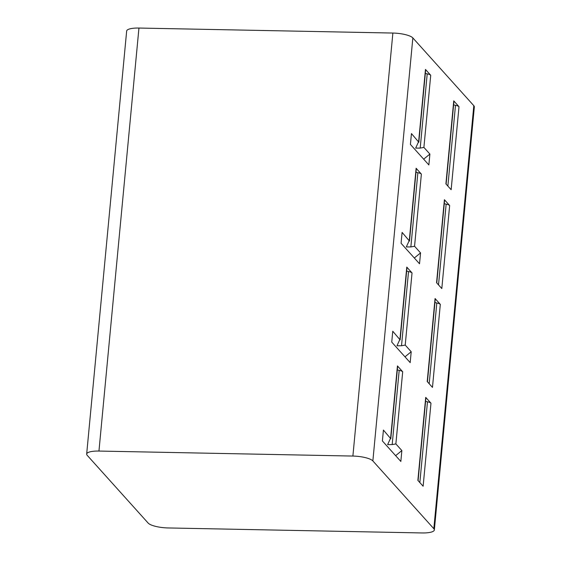 <?xml version="1.0" encoding="UTF-8"?>
<svg xmlns="http://www.w3.org/2000/svg" width="561" height="561" viewBox="0 0 561 561"><rect width="100%" height="100%" fill="white"/><g stroke="black" fill="none" stroke-linecap="round" stroke-linejoin="round"><path stroke-width="0.84" d="M98.953 451.058A16.458 4.313 -174.6 0 0 86.667 454.066A16.458 4.313 -174.6 0 0 87.186 455.301L148.153 523.076A16.458 4.313 -174.6 0 0 168.125 527.95L422.054 532.95A16.458 4.313 -174.6 0 0 434.347 529.942A16.458 4.313 -174.6 0 0 433.828 528.707L372.862 460.932A16.458 4.313 -174.6 0 0 352.89 456.058L98.953 451.058L138.946 28.05L392.875 33.05A16.458 4.313 5.4 0 1 412.847 37.924L473.814 105.699A16.458 4.313 5.4 0 1 474.333 106.934L434.347 529.942M86.667 454.066L126.653 31.058A16.458 4.313 5.4 0 1 138.946 28.05M453.751 100.868L445.904 183.889L451.149 189.723L459.003 106.702L453.751 100.868A6.171 1.62 -174.6 0 1 453.947 101.331L446.114 184.127M444.41 199.702L436.563 282.723L441.809 288.557L449.656 205.536L444.41 199.702A6.171 1.62 -174.6 0 1 444.6 200.165L436.774 282.961M435.063 298.536L427.216 381.557L432.468 387.392L440.315 304.371L435.063 298.536A6.171 1.62 -174.6 0 1 435.259 298.999L427.433 381.796M425.722 397.37L417.875 480.391L423.127 486.226L430.974 403.205L425.722 397.37A6.171 1.62 -174.6 0 1 425.918 397.833L418.092 480.63M423.899 147.41L430.722 75.265A6.171 1.62 -174.6 0 0 427.216 73.87L420.203 148.097L423.899 147.41L429.894 154.079L428.863 164.948L410.421 144.443L411.451 133.574L418.829 142.242M430.722 75.265L425.469 69.431A6.171 1.62 -174.6 0 1 425.666 69.894L418.836 142.108M414.558 246.244L421.374 174.099A6.171 1.62 -174.6 0 0 417.875 172.704L410.862 246.931L414.558 246.244L420.554 252.913L419.523 263.782L401.08 243.278L402.104 232.408L409.488 241.076M421.374 174.099L416.129 168.265A6.171 1.62 -174.6 0 1 416.318 168.728L409.495 240.942M400.147 339.91L392.763 331.242L391.739 342.112L410.182 362.616L411.206 351.747L405.217 345.078L412.033 272.934L406.781 267.092A6.171 1.62 -174.6 0 1 406.977 267.562L400.154 339.777M390.8 438.744L383.422 430.077L382.392 440.946L400.842 461.451L401.865 450.574L395.87 443.912L402.693 371.768L397.44 365.926A6.171 1.62 -174.6 0 1 397.637 366.396L390.807 438.611M459.003 106.702A6.171 1.62 -174.6 0 0 455.497 105.314A7.202 1.886 5.4 0 1 453.611 104.83M427.216 73.87A7.202 1.886 5.4 0 1 425.329 73.386M429.894 154.079L423.66 159.163M425.469 69.431L418.646 141.575L415.694 148.027M420.203 148.097L415.687 148.111M449.656 205.536A6.171 1.62 -174.6 0 0 446.156 204.148A7.202 1.886 5.4 0 1 444.27 203.664M417.875 172.704A7.202 1.886 5.4 0 1 415.989 172.22M420.554 252.913L414.32 257.997M416.129 168.265L409.306 240.41L406.353 246.861M410.862 246.931L406.339 246.945M440.315 304.371A6.171 1.62 -174.6 0 0 436.816 302.982A7.202 1.886 5.4 0 1 434.929 302.498M412.033 272.934A6.171 1.62 -174.6 0 0 408.534 271.538A7.202 1.886 5.4 0 1 406.648 271.054M411.206 351.747L404.979 356.831M406.781 267.092L399.965 339.244L397.013 345.695M408.534 271.538L401.515 345.758L396.999 345.779M401.515 345.758L405.217 345.078M430.974 403.205A6.171 1.62 -174.6 0 0 427.475 401.809A7.202 1.886 5.4 0 1 425.589 401.332M402.693 371.768A6.171 1.62 -174.6 0 0 399.194 370.372A7.202 1.886 5.4 0 1 397.307 369.888M401.865 450.574L395.631 455.665M397.44 365.926L390.624 438.078L387.665 444.522M399.194 370.372L392.174 444.593L387.658 444.614M392.174 444.593L395.87 443.912M473.814 105.699L433.828 528.707M412.847 37.924L372.862 460.932M392.875 33.05L352.89 456.058M455.497 105.314L447.867 186.07M446.156 204.148L438.52 284.904M436.816 302.982L429.179 383.738M427.475 401.809L419.838 482.572"/></g></svg>
